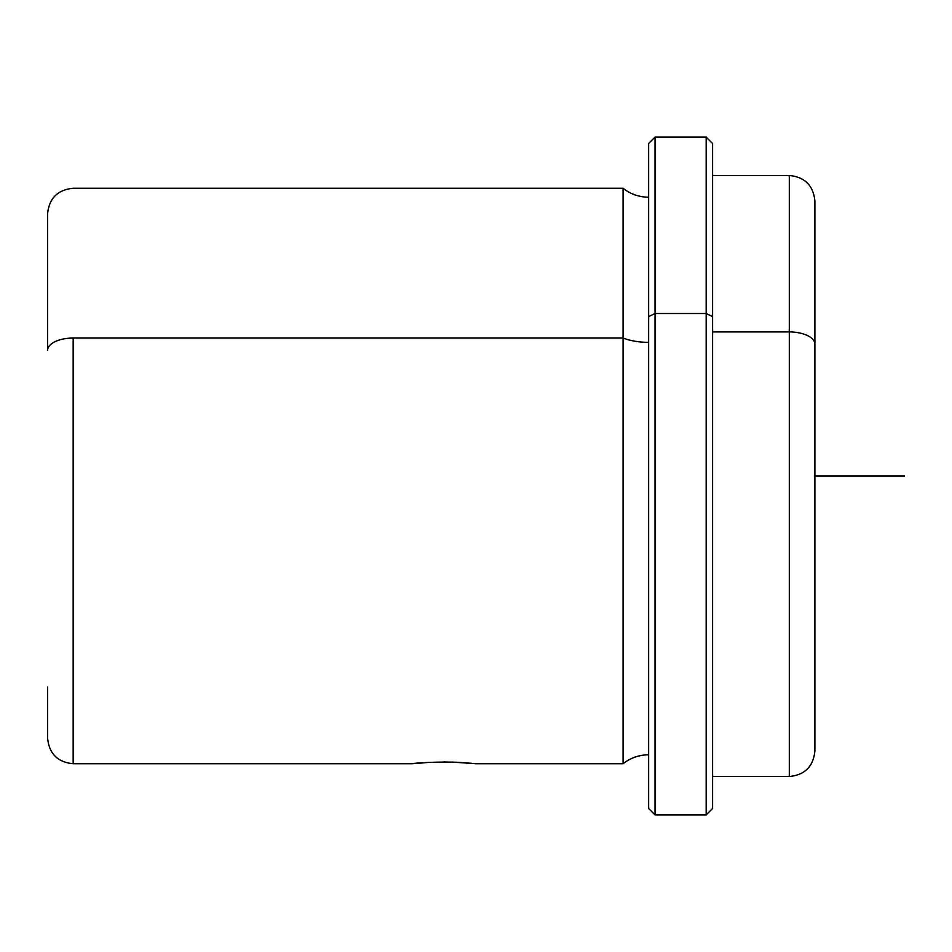 <?xml version="1.0" encoding="UTF-8"?>
<svg xmlns="http://www.w3.org/2000/svg" width="952" height="952" viewBox="0 0 952 952"><rect width="100%" height="100%" fill="white"/><g stroke="black" fill="none" stroke-linecap="round" stroke-linejoin="round"><path stroke-width="1.43" d="M47.6 686.999L47.6 738.157C49.111 753.687 57.644 762.219 73.173 763.73L73.173 338.055L623.06 338.055L623.06 763.73L623.06 338.055A41.007 19.659 180 0 0 648.633 342.351A41.007 19.659 0 0 1 623.06 338.055L623.06 188.27L623.06 338.055L73.173 338.055A25.573 12.257 180 0 0 47.6 350.312A25.573 12.257 0 0 1 73.173 338.055L73.173 763.73L412.061 763.73L421.2 762.861M428.697 762.362C391.581 765.932 424.092 760.874 459.352 762.362L474.239 763.54M47.6 350.312L47.6 213.843C49.111 198.314 57.644 189.781 73.173 188.27L623.06 188.27C630.581 194.148 639.101 197.135 648.633 197.219M648.633 316.599L648.633 143.514L655.036 137.112L706.182 137.112L712.584 143.514L712.584 316.599L706.182 313.529L712.584 316.599L712.584 808.486L706.182 814.888L706.182 137.112L706.182 313.529L655.036 313.529L706.182 313.529L706.182 814.888L655.036 814.888L655.036 137.112L655.036 313.529L648.633 316.599L655.036 313.529L655.036 814.888L648.633 808.486L648.633 316.599L648.633 754.781C639.101 754.865 630.581 757.851 623.06 763.73L476 763.73L452.14 762.064M712.584 776.523L712.584 175.477L789.303 175.477L789.303 776.523L789.303 331.927L712.584 331.927L789.303 331.927A25.573 12.257 0 0 1 814.888 344.184L814.888 750.938C813.365 766.479 804.845 774.999 789.303 776.523L712.584 776.523M789.303 331.927L789.303 175.477C804.845 177.001 813.365 185.521 814.888 201.062L814.888 344.184A25.573 12.257 180 0 0 789.303 331.927M814.888 686.999L814.888 265.001M814.888 374.838L814.888 344.184M444.037 761.957L465.73 762.766M426.068 762.516L417.809 763.147M814.888 476L904.4 476M648.633 808.486L648.633 143.514"/></g></svg>
